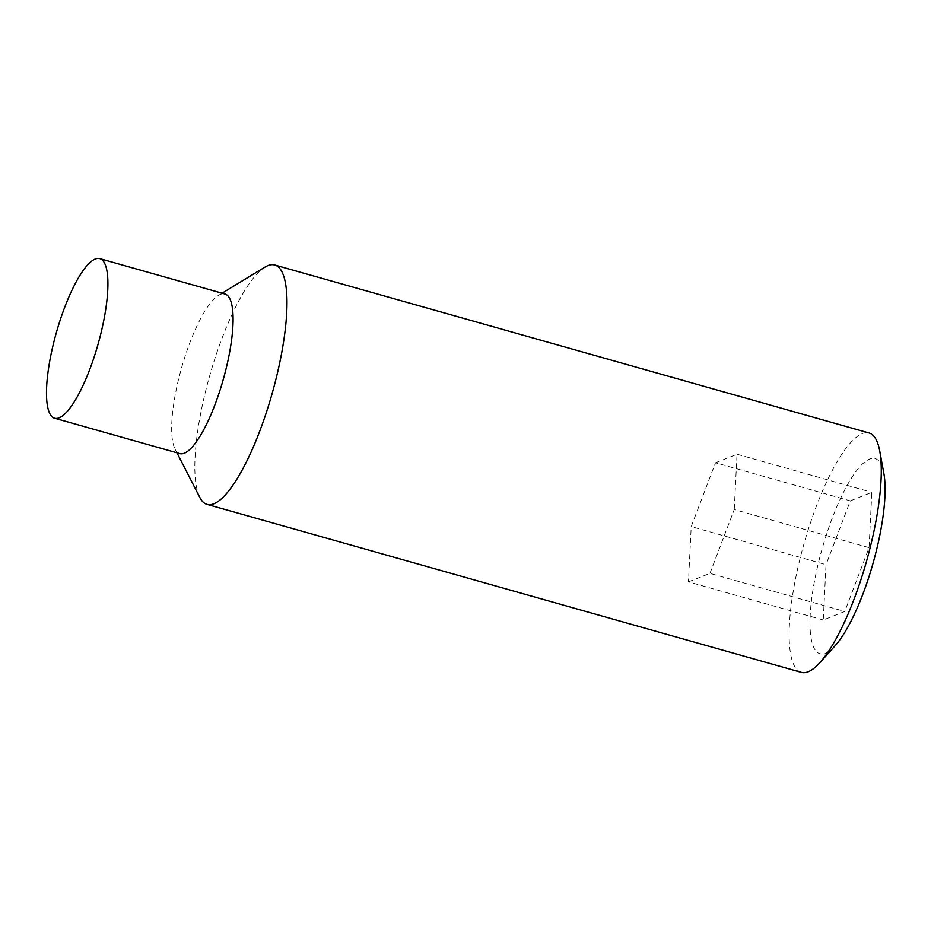 <?xml version="1.0" encoding="UTF-8"?>
<svg xmlns="http://www.w3.org/2000/svg" width="931" height="931" viewBox="0 0 931 931"><rect width="100%" height="100%" fill="white"/><g stroke="black" fill="none" stroke-linecap="round" stroke-linejoin="round"><path stroke-width="0.7" stroke-dasharray="4.66 3.49" d="M179.823 453.606A82.929 21.646 105.8 0 1 175.028 449.045A82.929 21.646 105.8 0 1 177.542 383.653A82.929 21.646 105.8 0 1 218.459 295.383A82.929 21.646 105.8 0 1 224.941 293.998M199.874 497.55A124.393 32.469 105.8 0 1 203.633 399.469A124.393 32.469 105.8 0 1 265.021 267.057M801.382 672.38A124.393 32.469 105.8 0 1 797.948 567.445A124.393 32.469 105.8 0 1 869.054 432.973M835.107 645.742A101.398 26.475 105.8 0 1 817.174 568.201A101.398 26.475 105.8 0 1 854.449 473.6A101.398 26.475 105.8 0 1 883.845 473.32M850.317 500.866L871.835 492.336L869.065 547.637L844.778 611.458L823.26 619.988L826.03 564.686L850.317 500.866L715.508 462.765L691.221 526.585L826.03 564.686M823.26 619.988L688.451 581.875L691.221 526.585M688.451 581.875L709.957 573.356L844.778 611.458M709.957 573.356L734.256 509.525L869.065 547.637M715.508 462.765L737.026 454.235L734.256 509.525M737.026 454.235L871.835 492.336M218.459 295.383L222.067 293.195M175.028 449.045L176.96 452.792"/><path stroke-width="1.4" d="M52.357 348.275A82.929 21.646 105.8 0 1 99.757 258.62A82.929 21.646 105.8 0 1 102.049 328.573A82.929 21.646 105.8 0 1 54.65 418.228A82.929 21.646 105.8 0 1 52.357 348.275M99.757 258.62L224.941 293.998A82.929 21.646 105.8 0 1 227.222 363.963A82.929 21.646 105.8 0 1 179.823 453.606L54.65 418.228M222.067 293.195L265.021 267.057A124.393 32.469 105.8 0 1 274.738 264.986A124.393 32.469 105.8 0 1 278.171 369.921A124.393 32.469 105.8 0 1 207.066 504.393A124.393 32.469 105.8 0 1 199.874 497.55L176.96 452.792M274.738 264.986L869.054 432.973A124.393 32.469 105.8 0 1 879.748 451.058A124.393 32.469 105.8 0 1 872.487 537.909A124.393 32.469 105.8 0 1 819.955 662.569A124.393 32.469 105.8 0 1 801.382 672.38L207.066 504.393M879.748 451.058L883.845 473.32A101.398 26.475 105.8 0 1 877.921 544.123A101.398 26.475 105.8 0 1 835.107 645.742L819.955 662.569"/></g></svg>
